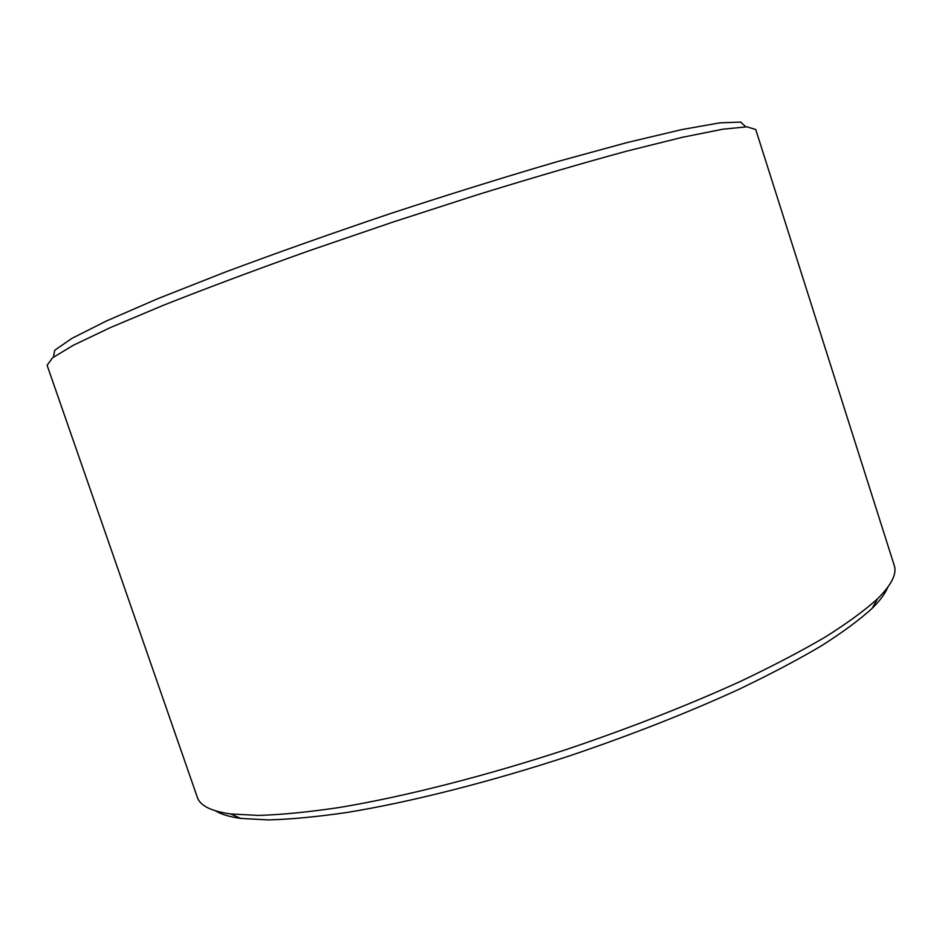 <?xml version="1.0" encoding="UTF-8"?>
<svg xmlns="http://www.w3.org/2000/svg" width="942" height="942" viewBox="0 0 942 942"><rect width="100%" height="100%" fill="white"/><g stroke="black" fill="none" stroke-linecap="round" stroke-linejoin="round"><path stroke-width="1.41" d="M53.553 356.794L54.648 350.318L71.839 338.413L106.293 321.045L157.962 298.614L225.138 272.132C276.642 252.903 331.666 233.404 390.2 213.646C448.898 194.405 504.629 177.061 557.393 161.612L627.054 142.572L681.855 129.572L719.853 122.849L740.742 122.083L745.499 126.617M47.1 365.26L52.564 357.795L73.405 345.219L110.473 327.545L163.508 305.232C206.298 288.299 254.74 270.166 308.823 250.866L392.991 222.053L477.641 194.7C532.524 177.767 582.168 163.26 626.571 151.179L682.408 137.296L722.679 129.231L746.9 126.817L755.743 129.525L894.252 565.447C897.102 573.749 891.532 584.876 877.52 598.806C864.827 610.334 847.541 622.992 825.698 636.78C801.277 651.11 772.817 665.994 740.318 681.455C688.272 705.146 630.916 727.624 568.25 748.89C485.542 776.09 403.812 796.802 339.073 807.541C308.187 812.11 281.387 814.724 258.65 815.419L230.696 813.982C211.138 811.203 200.01 805.646 197.325 797.285L47.1 365.26M215.565 810.862C221.182 814.347 229.565 816.855 240.716 818.398L268.258 819.917C290.595 819.328 316.865 816.844 347.08 812.463C410.359 802.113 489.981 782.037 570.475 755.566C631.446 734.878 687.295 712.929 738.01 689.744C769.696 674.602 797.462 659.977 821.33 645.871C842.713 632.282 859.646 619.765 872.151 608.344C880.158 600.431 885.362 593.401 887.776 587.243M872.151 608.344L877.52 598.806M240.716 818.398L230.696 813.982"/></g></svg>

